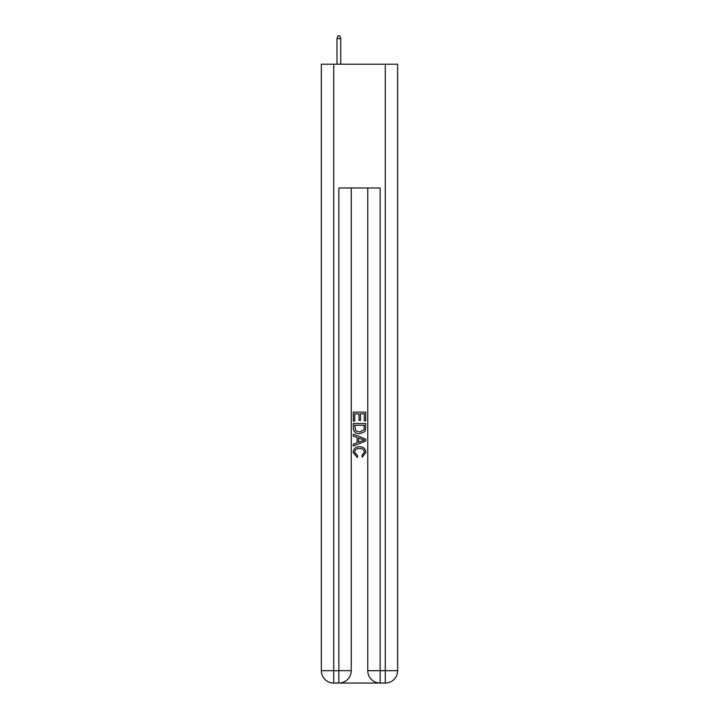 <?xml version="1.0" encoding="UTF-8"?>
<svg xmlns="http://www.w3.org/2000/svg" width="719" height="719" viewBox="0 0 719 719"><rect width="100%" height="100%" fill="white"/><g stroke="black" fill="none" stroke-linecap="round" stroke-linejoin="round"><path stroke-width="1.08" d="M339.799 683.05L379.201 683.05M333.715 64.207L333.715 670.674L321.339 670.674L321.339 64.207L397.661 64.207L397.661 670.674L385.285 670.674L385.285 64.207M380.126 683.05L380.126 670.674L367.751 670.674A12.376 12.376 0 0 0 380.126 683.05L385.285 683.05L385.285 670.674L380.126 670.674L380.126 187.983L338.874 187.983L338.874 670.674L333.715 670.674L333.715 683.05L338.874 683.05A12.376 12.376 0 0 0 351.249 670.674L338.874 670.674L338.874 683.05M351.249 187.983L351.249 670.674M367.751 670.674L367.751 187.983M385.285 683.05A12.376 12.376 0 0 0 397.661 670.674M321.339 670.674A12.376 12.376 0 0 0 333.715 683.05M353.308 421.154L353.308 412.113L365.692 412.113L365.692 420.84L364.263 420.84L364.263 413.856L360.453 413.856L360.453 420.363L359.024 420.363L359.024 413.856L354.737 413.856L354.737 421.154L353.308 421.154M353.308 427.967L353.308 423.536L365.692 423.536L365.513 429.953L364.623 431.751L359.563 433.692C355.608 433.71 353.523 431.795 353.308 427.967M354.737 425.28L355.617 430.753L359.59 431.948L364.003 429.836L364.263 425.28L354.737 425.28M353.308 436.074L353.308 434.213L365.692 439.129L365.692 441.098L353.308 446.014L353.308 444.162L357.118 442.751L357.118 437.476L353.308 436.074M361.972 439.273L358.547 438.006L358.547 442.23L364.263 440.118L361.972 439.273M354.584 452.278L357.685 455.747L357.271 457.491L353.155 452.44C353.487 448.638 355.635 446.724 359.59 446.697C363.392 446.787 365.477 448.683 365.845 452.404L362.25 457.176L361.873 455.424L364.416 452.323C364.057 449.645 362.448 448.35 359.599 448.449C356.705 448.297 355.033 449.573 354.584 452.278M340.725 64.207L340.725 38.628L337.013 38.628L337.013 64.207M337.013 38.628L337.84 35.95L339.907 35.95L340.725 38.628"/></g></svg>
